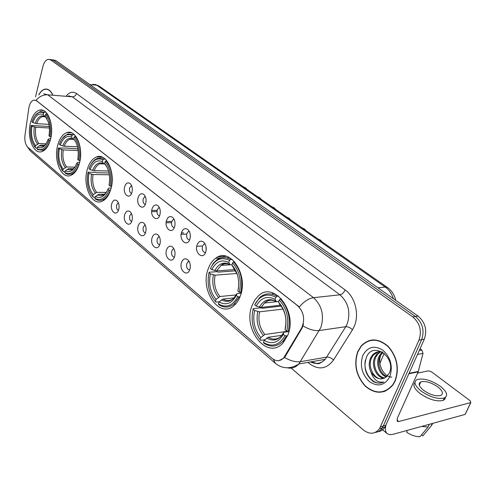 <?xml version="1.0" encoding="UTF-8"?>
<svg xmlns="http://www.w3.org/2000/svg" width="496" height="496" viewBox="0 0 496 496"><rect width="100%" height="100%" fill="white"/><g stroke="black" fill="none" stroke-linecap="round" stroke-linejoin="round"><path stroke-width="0.74" d="M252.061 305.555C242.209 329.146 267.394 360.908 283.086 342.879L287.841 335.06C297.91 311.463 273.494 280.494 258.323 295.957L254.721 300.161L252.061 305.555M57.71 145.278C53.388 160.425 61.461 179.521 70.785 175.398C74.679 173.767 77.556 169.694 79.422 163.184C83.886 148.093 75.925 129.078 66.923 132.568C62.688 134.094 59.619 138.328 57.71 145.278M87.24 169.632C82.324 185.802 91.921 206.485 102.3 201.171C106.138 199.324 108.996 195.3 110.856 189.112C115.928 173.005 106.491 152.452 96.503 156.972C92.25 158.72 89.162 162.936 87.24 169.632M208.066 269.272C199.845 290.569 219.406 319.058 234.038 305.561C236.753 303.236 238.855 300.012 240.343 295.889C248.775 274.648 229.753 246.71 215.679 258.255C212.288 260.691 209.752 264.362 208.066 269.272M30.479 122.822C26.641 137.088 33.536 154.82 41.943 151.596C45.806 150.164 48.664 146.078 50.511 139.345C54.473 125.122 47.653 107.421 39.525 110.143C35.365 111.476 32.352 115.698 30.479 122.822M118.736 209.517L118.55 210.093C116.194 217.025 109.535 210.577 111.761 203.633C112.983 200.26 114.706 199.28 116.932 200.694C118.953 202.827 119.555 205.772 118.736 209.517M118.339 202.666L116.678 204.767C116.163 207.595 116.746 209.467 118.432 210.391M131.973 220.67L131.899 220.9C129.654 228.377 122.382 221.842 124.75 214.582C126.015 211.166 127.801 210.199 130.107 211.668C132.196 213.875 132.823 216.876 131.973 220.67M131.514 213.59L129.735 215.723C129.202 218.699 129.847 220.627 131.676 221.501M145.675 232.221C143.474 240.089 135.699 233.411 138.192 225.916C139.506 222.462 141.36 221.501 143.747 223.039C145.874 225.246 146.531 228.253 145.725 232.054L145.675 232.221M145.148 224.911L143.251 227.063C142.699 230.206 143.412 232.178 145.396 232.99M159.873 244.187C157.585 252.16 149.525 245.241 152.117 237.652C153.481 234.162 155.403 233.213 157.877 234.813C159.966 236.933 160.692 239.847 160.041 243.567L159.873 244.187M159.278 236.635L158.627 236.859L157.251 238.805C156.674 242.122 157.468 244.15 159.619 244.881M174.586 256.593C172.217 264.672 163.86 257.498 166.551 249.817C167.97 246.289 169.961 245.353 172.527 247.02C174.573 249.042 175.355 251.85 174.871 255.459L174.586 256.593M173.922 248.794L173.092 249.066L171.759 250.976C171.17 254.485 172.038 256.556 174.369 257.201M189.856 269.464C187.389 277.648 178.715 270.208 181.517 262.434C182.993 258.862 185.058 257.945 187.717 259.681C189.708 261.597 190.551 264.287 190.241 267.753L189.856 269.464M189.112 261.411L188.083 261.739L186.8 263.599C186.192 267.301 187.153 269.427 189.677 269.96M131.936 192.429L131.793 192.876C129.425 200.186 122.369 193.824 124.707 186.601C126.065 182.974 127.931 182.001 130.305 183.687C132.221 185.888 132.767 188.802 131.936 192.429M131.564 185.554L129.698 187.779C129.165 190.706 129.778 192.603 131.552 193.477M145.65 203.49L145.638 203.527C143.418 211.451 135.668 205.034 138.161 197.451C139.581 193.775 141.515 192.82 143.983 194.587C145.954 196.862 146.512 199.832 145.65 203.49M145.229 196.391L143.226 198.636C142.668 201.723 143.356 203.676 145.285 204.488M159.861 214.948C157.573 223.026 149.507 216.392 152.105 208.692C153.58 204.96 155.595 204.023 158.156 205.89C160.084 208.078 160.692 210.955 159.979 214.52L159.861 214.948M159.377 207.619L158.751 207.805L157.238 209.882C156.662 213.144 157.418 215.146 159.514 215.884M174.592 226.833C172.217 235.017 163.854 228.141 166.551 220.342C168.094 216.547 170.196 215.636 172.856 217.601C174.716 219.685 175.379 222.437 174.84 225.866L174.592 226.833M174.046 219.269L173.234 219.499L171.759 221.545C171.163 224.992 172 227.038 174.27 227.683M189.875 239.159C187.407 247.454 178.727 240.324 181.53 232.426C183.148 228.569 185.343 227.683 188.108 229.766C189.881 231.719 190.594 234.323 190.241 237.578L189.875 239.159M189.267 231.347L188.244 231.626L186.818 233.628C186.205 237.274 187.128 239.37 189.59 239.915M205.747 251.956C203.174 260.363 194.165 252.96 197.079 244.968C198.778 241.037 201.066 240.182 203.955 242.401C205.617 244.218 206.367 246.642 206.206 249.668L205.747 251.956M205.059 243.896L203.819 244.224L202.442 246.177C201.822 250.034 202.839 252.179 205.505 252.6M205.053 252.625L205.301 253.034M190.321 266.829L190.166 264.43M190.321 236.883L190.222 234.317M206.162 250.102L205.97 246.314M28.799 108.382L29.134 106.634C30.107 102.914 31.663 100.731 33.796 100.087L36.506 100.769L297.668 305.734C303.943 312.139 305.251 319.573 301.593 328.036L283.631 357.982C280.054 361.479 276.173 361.59 271.982 358.31L27.888 147.306C25.401 144.708 24.434 140.697 24.992 135.272L28.799 108.382M357.728 351.639C353.592 364.337 356.091 375.85 365.23 386.161C375.59 394.673 384.884 394.196 393.099 384.729L395.182 380.99C399.497 368.41 397.203 356.897 388.306 346.462C378.405 338.005 369.371 337.813 361.218 345.873L357.728 351.639M382.509 391.747L384.096 391.617M46.562 89.237L46.922 89.113M368.082 341.186L369.508 340.423M43.803 93.812L47.746 94.804C43.301 94.606 39.389 96.441 36.01 100.316L299.348 306.962C303.943 301.5 308.667 298.406 313.515 297.681C321.935 305.592 324.39 315.53 320.875 327.496L298.859 363.977C295.566 367.536 291.722 368.807 287.333 367.803M377.828 431.756C380.761 431.384 383.135 429.858 384.946 427.18L424.316 339.214L421.656 339.673C424.7 330.466 422.617 322.735 415.406 316.485L53.246 60.233L50.834 59.594L53.246 60.233L415.406 316.485C422.617 322.735 424.7 330.466 421.656 339.673L383.29 426.014L421.656 339.673L418.977 340.138C422.028 330.9 419.938 323.144 412.722 316.87L50.728 59.954L48.323 59.309C45.843 59.861 44.026 62.267 42.879 66.538L35.538 96.807M375.143 432.475C378.076 432.103 380.457 430.578 382.273 427.893L383.29 426.014L382.273 427.893C380.457 430.578 378.076 432.103 375.143 432.475M303.49 324.006L302.126 327.961L285.442 356.147L284.072 357.907L279.161 360.592M52.632 94.544C50.604 90.495 48.081 88.679 45.055 89.106C42.613 89.621 40.511 91.555 38.762 94.916M291.189 368.106L363.419 430.013C369.712 434.707 375.1 434.236 379.583 428.606L418.977 340.138M372.601 339.878L371.101 340.337M47.647 89.311L45.055 89.106M424.316 339.214C427.366 330.032 425.283 322.326 418.072 316.101L55.75 60.512L52.359 59.762M48 89.447L47.635 89.491M52.489 94.531C50.487 90.613 48.007 88.871 45.055 89.286C42.687 89.782 40.641 91.636 38.924 94.848M374.189 339.834L372.645 340.144M394.977 380.829C399.249 368.379 396.98 356.99 388.17 346.661C378.367 338.297 369.433 338.105 361.361 346.084L357.914 351.788C353.822 364.355 356.289 375.745 365.335 385.956C375.59 394.376 384.778 393.905 392.913 384.543L394.977 380.829M391.834 377.103C383.774 376.972 377.369 364.56 380.581 355.632M386.409 376.904C379.483 374.976 375.336 363.605 379.111 356.252L380.909 353.518L382.466 352.079M386.905 376.489C380.227 374.133 376.526 363.177 380.159 356.06L382.918 352.371M384.4 378.15C376.749 378.349 370.5 365.347 374.914 357.021L376.712 354.28L380.246 351.683M384.908 377.896C377.406 377.518 371.715 364.901 375.968 356.829L377.766 354.088L380.798 351.726M370.921 371.95C375.249 378.646 380.246 380.413 385.919 377.258L389.248 373.215C396.602 357.566 373.215 340.808 366.618 356.853C363.115 366.879 365.335 375.1 373.277 381.523C376.941 383.458 380.482 383.606 383.898 381.957C377.933 383.148 373.606 379.812 370.921 371.95C368.776 367.158 368.695 362.44 370.673 357.796L372.471 355.043C375.317 352.067 378.622 351.063 382.385 352.03M382.8 378.69C374.802 380.754 366.866 366.705 371.733 357.604L373.531 354.851L378.615 351.732M362.774 355.595C359.65 365.583 361.863 374.269 369.415 381.647C377.915 387.196 384.71 385.572 389.8 376.774C393.08 366.451 390.78 357.597 382.9 350.213C374.251 344.999 367.542 346.797 362.774 355.595M384.022 391.35L385.584 391.059M381.498 382.831C372.601 385.181 362.626 372.025 365.409 360.146M50.158 140.628L48.943 140.269C45.892 148.354 41.924 151.206 37.039 148.843L37.454 147.182C41.788 149.191 45.322 146.642 48.05 139.531L48.775 138.824L50.654 138.737M44.485 145.272L40.734 145.117L37.454 147.182M37.237 148.056L35.675 147.994L32.445 142.643C30.498 137.454 30.045 131.731 31.081 125.476L31.93 126.182C30.783 134.379 32.004 140.845 35.588 145.588L38.862 143.536L46.047 143.834M49.389 128.005L35.78 127.255L31.93 126.182M31.081 125.476L49.247 126.511M50.952 136.952C52.44 126.933 50.945 119.183 46.475 113.696L45.601 114.39C49.848 119.648 51.274 127.05 49.873 136.598L51.026 136.952M47.25 113.745L46.475 113.696M37.039 148.843L37.541 149.587L42.501 150.3C45.713 149.16 48.224 145.936 50.022 140.622M34.205 146.01L35.675 147.994M49.873 136.598L48.974 135.861L49.092 135.154C49.774 130.51 49.519 126.139 48.323 122.035L45.179 116.101L45.601 114.39M48.05 139.531L48.943 140.269M35.588 145.588L35.179 147.25M45.179 116.101L46.767 118.321M43.691 112.871L43.27 114.576C38.88 112.821 35.39 115.494 32.81 122.58L31.955 121.88C34.832 113.832 38.738 110.831 43.691 112.871L44.553 112.177L40.232 111.532L35.29 115.283M44.553 112.177L45.992 112.276M45.923 117L44.838 116.783L43.27 114.576M32.81 122.58L36.661 123.659L48.906 124.366M79.05 164.467L77.723 164.095C74.394 172.391 70.085 175.218 64.79 172.571L65.243 170.86C69.942 173.116 73.78 170.593 76.75 163.289L77.469 162.459L79.633 162.353M73.16 168.776L68.615 168.677L65.243 170.86M65.038 171.635L63.271 171.597L59.136 164.064L58.652 162.322L57.889 157.641L57.796 152.743L58.354 148.062L59.278 148.825C58.026 157.3 59.34 164.071 63.221 169.136L66.588 166.966L74.853 167.152M78.145 150.48L63.265 149.928L59.278 148.825M58.354 148.062L65.968 148.044L77.934 148.831M79.856 160.673C81.487 150.3 79.875 142.185 75.02 136.313L74.127 137.045C78.728 142.668 80.265 150.418 78.734 160.307L79.992 160.679M75.857 136.357L75.02 136.313M64.79 172.571L65.695 173.575L67.816 174.363L71.3 174.053C74.518 172.751 77.029 169.551 78.845 164.461M61.51 169.204L63.271 171.597M78.734 160.307L77.76 159.507C79.075 150.747 77.705 143.852 73.662 138.806L74.127 137.045M76.75 163.289L77.723 164.095M63.221 169.136L62.775 170.847M73.662 138.806L75.423 141.403M72.05 135.396L71.591 137.156C66.83 135.179 63.042 137.832 60.239 145.111L59.309 144.348C62.434 136.084 66.681 133.102 72.05 135.396L72.943 134.67L67.685 133.988L62.217 138.508M72.943 134.67L74.431 134.745M74.152 139.593L73.129 139.382L71.591 137.156M60.239 145.111L64.232 146.221L77.525 146.754M110.472 190.377L109.002 189.993C105.363 198.505 100.669 201.283 94.91 198.326L95.399 196.559C100.514 199.088 104.699 196.608 107.948 189.112L108.655 188.127L111.154 187.996M104.402 194.246L98.878 194.246L95.399 196.559M95.22 197.203L93.205 197.21L92.715 196.447C87.935 190.39 86.347 182.429 87.941 172.552L88.945 173.383C87.569 182.162 88.989 189.261 93.205 194.686L96.67 192.38L106.237 192.398M109.362 174.797L93.081 174.518L88.945 173.383M87.941 172.552L88.207 172.205L95.647 172.348L96.658 172.732L109.046 172.961M111.284 186.465C113.069 175.714 111.327 167.189 106.045 160.89L105.121 161.665C110.131 167.691 111.792 175.832 110.112 186.081L111.495 186.465M106.938 160.915L106.045 160.89M94.91 198.326L95.399 199.088C97.793 200.607 100.242 200.837 102.746 199.77C105.902 198.295 108.376 195.164 110.174 190.371M110.112 186.081L109.052 185.206C110.49 176.13 109.015 168.888 104.613 163.482L105.121 161.665M107.948 189.112L109.002 189.993M93.205 194.686L92.715 196.447M104.613 163.482L105.927 165.583M102.858 159.867L102.356 161.684C97.173 159.452 93.05 162.074 89.987 169.551L88.982 168.727C92.392 160.233 97.011 157.282 102.858 159.867L103.782 159.098L101.506 158.168L97.321 158.429C95.009 159.303 93 161.138 91.295 163.94M103.782 159.098L105.319 159.148M105.003 164.133L103.862 163.928L102.356 161.684M89.987 169.551L94.135 170.692L108.562 170.984M239.934 296.974L237.782 296.602C232.717 305.914 226.257 308.345 218.389 303.905L219.071 301.934C226.058 305.759 231.812 303.583 236.332 295.399L236.976 293.644L241.161 293.186M233.963 297.947L222.921 299.057L219.071 301.934M219.251 301.773L215.834 302.12L215.394 301.345C208.903 293.502 206.776 283.979 209.008 272.781L210.372 273.91C208.444 283.873 210.347 292.367 216.076 299.379L219.914 296.515L236.115 294.928M236.958 273.482L215.109 275.162L210.372 273.91M209.008 272.781L209.151 272.242L216.919 271.665L218.122 272.13L235.724 270.822M240.703 292.677C243.226 280.42 240.87 270.184 233.641 261.975L232.593 262.911C239.463 270.766 241.707 280.538 239.332 292.231L241.304 292.621M234.738 261.9L233.641 261.975M218.389 303.905L218.823 304.68C224.099 308.053 229.177 307.836 234.062 304.023L239.153 297.054M239.332 292.231L237.875 291.034C239.909 280.668 237.913 271.975 231.892 264.951L232.593 262.911M236.332 295.399L237.782 296.602M216.076 299.379L215.394 301.345M231.892 264.951L233.232 267.251M238.483 287.804L237.875 291.034M229.016 257.325L227.056 257.963M230.541 259.52C225.792 256.761 221.241 256.847 216.882 259.78L213.336 263.233L210.453 268.51C215.146 259.185 221.495 256.5 229.499 260.45L230.541 259.52L232.196 259.414M229.499 260.45L228.799 262.483C221.7 259.055 216.039 261.435 211.823 269.632L210.453 268.51M231.917 264.858L230.107 264.752L228.799 262.483M211.823 269.632L216.566 270.89L234.961 269.545M287.457 336.015L284.989 335.687C279.347 345.235 272.168 347.485 263.45 342.432L264.207 340.392C271.957 344.757 278.343 342.742 283.377 334.354L283.47 332.804L283.979 332.258L288.945 331.539M281.846 335.333L268.175 337.299L264.207 340.392M264.914 339.735L260.543 340.374L260.133 339.599C252.954 331.043 250.61 320.943 253.103 309.287L254.609 310.533C252.464 320.912 254.553 329.921 260.89 337.565L264.852 334.484L287.271 331.34M282.974 309.082L259.563 311.823L254.609 310.533M253.103 309.287L253.189 308.661L261.014 307.774L262.285 308.27L281.151 306.125M288.164 331.632C290.991 318.841 288.387 307.96 280.364 298.995L279.285 299.993C286.899 308.574 289.379 318.965 286.719 331.161L288.951 331.52M281.523 298.871L280.364 298.995M263.45 342.432L263.86 343.207C270.723 347.553 277.066 346.933 282.894 341.341L286.434 336.158M286.719 331.161L285.101 329.828C287.382 319.015 285.175 309.777 278.492 302.101L279.285 299.993M283.377 334.354L284.989 335.687M260.89 337.565L260.133 339.599M278.492 302.101L281.654 306.826M285.237 328.098L285.101 329.828M274.003 293.334L271.597 294.097M276.929 296.267C270.717 292.69 264.982 293.086 259.718 297.457L254.708 304.86C259.916 295.281 266.966 292.745 275.844 297.259L276.929 296.267L278.597 296.093M275.844 297.259L275.063 299.367C267.189 295.436 260.908 297.681 256.221 306.106L254.708 304.86M278.678 301.611L276.272 301.63L275.063 299.367M256.221 306.106L261.181 307.402L280.445 305.226M157.114 210.378L151.745 210.453M151.671 211.662L156.978 211.581M171.232 221.421L166.259 221.545M166.117 222.809L171.523 222.673M183.694 232.922L181.369 233.002M181.127 234.335L186.682 234.131M196.757 246.258L201.723 246.016M223.609 256.475L223.82 255.868M226.436 256.32L218.296 256.804M419.294 350.492L421.842 350.021L420.081 348.725M385.82 425.63C385.008 429.505 385.491 432.202 387.277 433.715L389.72 434.676L392.944 434.341L465.074 414.433L470.766 402.578L398.716 421.532L397.346 421.371L397.408 418.066L418.178 371.839L408.921 373.779M465.453 413.645L465.074 414.433M470.766 402.578L470.227 400.805L431.551 371.857L428.42 370.834L417.601 373.122M443.908 398.827L444.435 397.941L443.908 398.827M421.842 350.021L423.007 353.4L418.178 371.839M437.887 386.936C431.247 382.453 425.549 380.767 420.806 381.889C417.942 383.538 418.853 386.334 423.541 390.284C430.156 394.822 435.885 396.552 440.721 395.473C443.672 393.768 442.723 390.916 437.887 386.936M414.941 382.627C412.616 385.156 414.234 388.721 419.796 393.334C428.773 399.522 436.561 401.884 443.164 400.421L444.937 399.15L445.544 397.277M420.899 390.904C429.902 397.079 437.695 399.447 444.292 397.997C448.328 395.653 447.032 391.772 440.417 386.341C431.377 380.258 423.64 377.983 417.204 379.521C413.329 381.74 414.563 385.535 420.899 390.904M421.656 426.411L428.067 427.019L420.013 436.691C415.859 436.796 411.42 435.345 406.695 432.332L407.266 430.385M429.338 424.297L428.067 427.019M421.588 434.806L422.89 435.866L430.937 426.219L432.202 423.503M430.937 426.219L432.872 423.317M422.89 435.866L424.037 434.49M284.909 356.233L285.442 356.147M301.593 328.036L302.126 327.961M297.668 305.734L298.034 305.691M36.506 100.769L36.84 100.793M66.476 95.685C69.682 91.958 73.011 91.239 76.477 93.521L345.154 289.931C343.852 292.683 342.116 294.308 339.934 294.81L72.348 96.825L68.343 95.84M345.154 289.931C354.993 296.744 359.526 314.247 354.361 326.083L352.482 329.753L333.498 360.046C326.672 369.123 318.649 370.314 309.423 363.618L307.942 362.378M303.013 325.953C309.138 329.511 314.588 331.03 319.381 330.51L345.774 326.703L347.268 323.764C350.79 312.127 348.347 302.473 339.934 294.81L313.515 297.681L47.746 94.804L72.348 96.825C74.344 96.77 75.721 95.666 76.477 93.521M273.259 359.271L275.416 363.363C282.639 369.012 290.451 369.21 298.859 363.977L325.227 359.34L345.774 326.703C348.043 326.616 350.275 327.633 352.482 329.753M275.249 363.221L30.516 151.113L27.881 147.3M284.518 357.43C290.458 360.902 295.802 362.309 300.551 361.658L326.92 357.07C329.177 356.928 331.371 357.92 333.498 360.046M412.722 316.87L418.072 316.101M50.728 59.954L55.75 60.512M380.599 426.727L385.969 425.308M310.533 361.925C316.026 364.572 320.924 363.711 325.227 359.34C321.334 362.867 318.581 364.275 316.956 363.556L311.296 361.789M312.629 361.553L312.399 362.384M393.371 298.673C391.728 293.638 389.019 289.769 385.249 287.06L96.776 85.219L92.957 84.289M89.857 84.574L96.776 85.219L99.101 86.056L387.525 287.55L385.249 287.06L377.995 287.823M40.734 145.117L44.144 145.489M35.78 127.255C34.869 134.094 35.898 139.519 38.862 143.536M47.015 118.767L46.308 117.881M39.401 145.601C41.726 146.81 43.958 146.202 46.103 143.766M34.311 126.964C33.344 134.137 34.416 139.822 37.529 144.014M44.398 116.355C40.554 114.892 37.491 117.23 35.191 123.368M44.659 116.653L42.433 116.622C39.971 117.372 38.043 119.722 36.661 123.659M68.615 168.677L72.738 169.062M63.265 149.928C62.273 157.003 63.383 162.682 66.588 166.966M75.801 141.943L74.784 140.616M67.251 169.198C70.079 170.674 72.732 169.843 75.206 166.706M61.758 149.637C60.698 157.058 61.857 163.004 65.224 167.481M72.707 138.961C68.541 137.305 65.212 139.624 62.719 145.929M72.918 139.221L70.066 139.221C67.574 140.089 65.633 142.42 64.232 146.221M98.878 194.246L103.887 194.612M93.081 174.518C91.989 181.846 93.186 187.798 96.67 192.38M107.148 167.239L105.716 165.317M97.483 194.81C100.961 196.621 104.117 195.48 106.944 191.388M91.524 174.232C90.365 181.914 91.617 188.151 95.275 192.944M103.459 163.513C98.921 161.634 95.294 163.934 92.572 170.401M103.621 163.723L99.938 163.792C97.47 164.784 95.536 167.084 94.135 170.692M222.921 299.057C226.337 301.053 229.667 301.022 232.915 298.958M215.109 275.162C213.584 283.489 215.183 290.606 219.914 296.515M237.33 274.499L232.86 266.842M221.408 299.813C227.534 303.044 232.587 301.122 236.567 294.054M213.379 274.902C211.761 283.631 213.435 291.09 218.407 297.271M229.772 264.374C223.566 261.46 218.587 263.543 214.836 270.624M227.472 263.742L224.552 263.798L221.346 265.112L216.566 270.89M268.175 337.299C272.533 339.859 276.663 339.679 280.575 336.765M259.563 311.823C257.858 320.503 259.619 328.054 264.852 334.484M285.188 328.29C287.097 318.854 285.169 310.756 279.397 303.998M266.631 338.136C273.42 341.825 279.037 340.045 283.47 332.804M257.777 311.575C255.961 320.67 257.808 328.588 263.308 335.321M275.968 301.264C269.086 297.916 263.562 299.882 259.396 307.148M272.825 300.309C269.731 299.931 266.947 300.83 264.473 303.013L261.181 307.402M398.716 421.532L396.874 420.025M409.113 373.352L418.326 371.417M423.007 353.4L417.539 354.435M283.631 357.982L284.072 357.907M205.201 244.162L203.819 244.224M189.385 231.589L188.244 231.626M174.152 219.474L173.234 219.499M159.458 207.799L158.751 207.805M145.291 196.534L144.764 196.534M131.607 185.653L131.26 185.653M189.255 261.665L188.083 261.739M174.04 249.017L173.092 249.066M159.377 236.828L158.627 236.859M145.223 225.066L144.665 225.079M131.564 213.708L131.173 213.714M43.214 110.403L39.525 110.143M220.633 257.951L215.679 258.255M102.325 157.158L96.503 156.972M71.536 132.81L66.923 132.568M30.516 151.113L26.586 145.706M49.842 59.483L50.834 59.594M379.583 428.606L384.946 427.18M95.071 84.401L99.101 86.056M395.727 300.334C394.469 294.847 391.735 290.588 387.525 287.55M381.951 353.332L380.909 353.518M377.766 354.088L376.712 354.28M373.531 354.851L372.471 355.043M393.278 384.462L392.913 384.543M44.268 150.369L42.501 150.3M46.996 118.742L46.5 118.122M42.433 116.622L44.838 116.783L42.433 116.622M73.104 174.084L71.3 174.053M73.086 139.357L70.066 139.221L73.129 139.382M104.569 199.758L102.746 199.77M103.794 163.891L99.938 163.792L103.862 163.928M235.798 303.837L234.062 304.023M234.627 269.037L233.095 267.146M230.138 264.777L220.918 265.41C223.628 263.221 226.691 263.004 230.107 264.759M384.202 353.332L379.924 363.283M284.58 341.087L282.894 341.341M276.427 301.717L264.473 303.013C267.79 299.764 271.727 299.305 276.272 301.63M243.145 186.682L245.663 187.903L247.045 189.41M257.17 196.484L259.687 197.699L261.076 199.212M271.653 206.596L274.17 207.799L275.559 209.331M286.607 217.043L289.118 218.24L290.52 219.778M302.058 227.838L304.569 229.022L305.97 230.572M318.029 238.998L320.54 240.169L321.941 241.732M157.114 210.347L151.745 210.428M171.126 221.396L166.265 221.52M183.607 232.897L181.375 232.977M387.147 433.609L381.536 428.891M470.865 402.547L465.174 414.396M419.306 385.2L420.806 381.889M443.164 400.421L444.292 397.997"/></g></svg>
